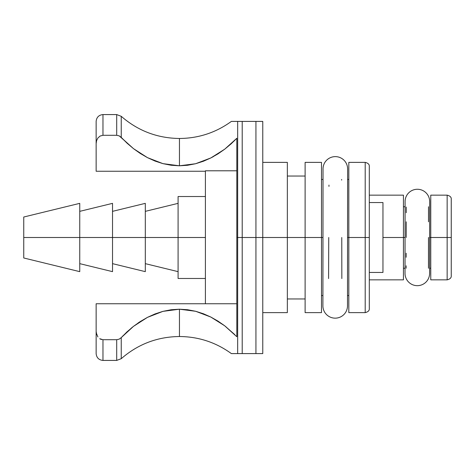 <?xml version="1.0" encoding="UTF-8"?>
<svg xmlns="http://www.w3.org/2000/svg" width="475" height="475" viewBox="0 0 475 475"><rect width="100%" height="100%" fill="white"/><g stroke="black" fill="none" stroke-linecap="round" stroke-linejoin="round"><path stroke-width="0.71" d="M225.405 326.349L236.817 336.716L236.817 237.5L237.66 237.5L237.66 353.596L231.378 353.596C215.888 342.362 198.58 336.674 179.455 336.52L179.455 309.207L187.631 309.736L195.682 311.285L203.407 313.755L210.847 317.057L217.977 321.112L224.544 325.684M232.435 353.596L233.16 353.596M233.445 353.596L235.297 353.596M99.726 338.723L102.968 339.708L116.702 339.708L119.183 339.144L121.244 337.618L121.244 358.69L121.244 337.618L127.157 331.728L133.475 326.367L140.214 321.569L147.44 317.377L155.034 313.933L162.925 311.363L171.131 309.753L179.455 309.207L195.682 311.285L210.847 317.057L224.675 325.785L210.787 317.027M237.257 121.404L234.982 121.404M234.638 121.404L234.312 121.404M233.16 121.404L237.66 121.404L237.66 237.5L236.817 237.5L236.817 138.284L230.975 143.978L224.699 149.197L217.966 153.894L210.852 157.938L203.395 161.251L195.569 163.744L187.56 165.276L179.455 165.793L179.455 138.48L179.455 165.793L171.119 165.247L162.949 163.643L155.04 161.067L147.422 157.617L140.256 153.455L133.505 148.657L127.146 143.266L121.244 137.382L121.244 116.31C137.928 130.827 157.332 138.219 179.455 138.48C198.58 138.326 215.888 132.638 231.378 121.404L233.16 121.404L231.378 121.404M210.894 157.92L224.782 149.138M211.054 157.837L213.513 156.53M369.301 308.524L369.301 237.5L365.204 237.5L365.204 312.621L365.204 237.5L347.552 237.5L348.816 237.5L348.816 312.621L348.816 237.5L365.204 237.5L365.204 162.379L365.204 237.5L369.301 237.5L369.301 166.476L369.301 308.524C369.491 310.537 368.125 311.909 365.204 312.621L348.816 312.621M430.766 195.16L430.766 237.5L447.153 237.5L447.153 195.16L430.766 195.16L430.766 279.84L447.153 279.84C450.074 279.128 451.44 277.762 451.25 275.743L451.25 237.5L447.153 237.5L447.153 279.84L447.153 237.5L430.718 237.5M79.747 203.353L79.747 271.647L79.747 237.5L23.75 237.5L23.75 257.984L23.75 237.5L112.528 237.5L79.747 237.5L79.747 203.353L23.75 217.016L23.75 237.5L23.75 217.016M112.528 203.353L112.528 271.647L112.528 237.5L145.308 237.5L112.528 237.5L112.528 203.353L79.747 211.351M145.308 203.353L145.308 271.647L145.308 237.5L178.089 237.5L145.308 237.5L145.308 203.353L112.528 211.351M205.402 237.5L178.089 237.5L178.089 278.475L178.089 237.5L205.402 237.5M341.768 237.5L341.846 278.552M382.957 272.448L369.301 272.448L382.957 272.448L382.957 237.5L403.447 237.5L382.957 237.5L382.957 272.448M369.301 279.84L403.447 279.84L403.447 237.5L403.958 237.5M405.056 237.5L403.447 237.5L403.447 195.16L369.301 195.16M405.021 273.624A12.291 12.291 0 0 0 417.299 285.671A12.291 12.291 0 0 0 429.602 273.659M429.667 201.299A12.291 12.291 0 0 0 417.394 189.264A12.291 12.291 0 0 0 405.092 201.275A12.291 12.291 0 0 1 417.394 189.264A12.291 12.291 0 0 1 429.667 201.299M428.492 237.5L428.474 268.233M322.899 305.858A12.291 12.291 0 0 0 335.172 318.155A12.291 12.291 0 0 0 347.486 305.894A12.291 12.291 0 0 1 335.172 318.155A12.291 12.291 0 0 1 322.899 305.858M347.611 168.845A12.291 12.291 0 0 0 335.332 156.625A12.291 12.291 0 0 0 323.03 168.827A12.291 12.291 0 0 1 335.332 156.625A12.291 12.291 0 0 1 347.611 168.845M321.498 162.379L321.498 237.5L321.498 162.379L305.11 162.379L305.11 237.5L322.964 237.5L321.498 237.5L321.498 312.621L321.498 237.5L287.351 237.5L287.351 312.621L287.351 237.5L262.77 237.5L262.77 121.404L237.66 121.404L237.66 237.5L242.208 237.5L242.208 121.404L242.208 237.5L255.936 237.5L255.936 121.404L255.936 237.5L262.77 237.5L255.936 237.5L255.936 353.596L259.13 353.596M260.258 121.404L262.752 121.404L262.77 123.637L262.77 353.596L262.075 353.596L262.77 353.596L262.77 237.5L305.11 237.5L305.11 312.621L305.11 162.379M328.581 278.558L328.747 237.5M122.657 138.878L133.505 148.657L119.189 135.856L116.702 135.292L102.968 135.292L100.106 136.046L97.892 138.017L96.567 140.677L96.14 143.616L96.14 171.255L205.402 171.255L96.14 171.255L96.14 143.616L96.567 140.677L97.892 138.017L100.106 136.046L102.968 135.292L116.702 135.292L119.189 135.856L121.244 137.382L121.244 116.31L116.702 114.576L116.702 135.292L116.702 114.576L102.968 114.576L102.968 135.292L102.968 114.576C98.836 114.998 96.562 117.272 96.14 121.404L96.14 143.616L96.14 121.404M139.697 321.907L138.071 323M133.469 326.372L131.017 328.344M127.128 331.752L126.427 332.399M119.183 339.144L116.702 339.708L119.189 339.144L121.244 337.618L133.475 326.367L147.44 317.377L162.925 311.363L179.455 309.207L179.455 336.52C157.332 336.781 137.928 344.173 121.244 358.69L116.702 360.424L116.702 339.708L116.702 360.424L102.968 360.424L102.968 339.708L102.968 360.424C98.836 360.003 96.562 357.728 96.14 353.596L96.14 331.384L96.674 334.649L96.14 331.384L96.14 353.596M239.204 121.404L258.893 121.404M259.659 121.404L262.77 121.404M262.069 353.596L259.677 353.596M258.252 353.596L255.936 353.596L255.936 237.5L242.208 237.5L242.208 353.596L255.936 353.596L242.208 353.596L242.208 237.5L237.66 237.5L237.66 353.596L242.208 353.596L239.21 353.596M205.402 170.792L205.402 303.745L96.14 303.745L96.14 331.384L96.14 303.745L205.402 303.745L205.402 170.792L236.817 170.792L205.402 170.792M328.967 185.084L328.961 186.402M236.817 303.745L205.402 303.745L236.817 303.745M224.675 325.785L236.817 336.716L236.817 138.284L224.699 149.197L210.852 157.938L195.569 163.744L179.455 165.793L162.949 163.643L147.422 157.617L133.505 148.657M234.739 334.584L224.764 325.85M133.428 326.402L122.698 336.08M101.49 339.512L100.106 338.954M116.702 339.708L102.968 339.708M287.351 162.379L287.351 237.5L287.351 162.379L262.77 162.379M224.8 149.12L234.745 140.404M451.25 275.743L451.25 199.257L451.25 237.5L447.153 237.5L447.153 195.16C450.074 195.872 451.44 197.238 451.25 199.257M429.637 237.5L430.766 237.5L430.766 279.84M428.503 221.795L428.515 206.768L428.503 221.795M406.149 268.233L406.155 265.786M406.167 257.272L406.173 253.205M406.238 212.747L406.25 207.047M406.196 237.5L406.226 221.795M403.447 279.84L403.447 195.16M382.957 202.552L382.957 237.5L382.957 202.552L369.301 202.552L382.957 202.552M348.816 162.379L348.816 237.5L348.816 162.379L365.204 162.379C368.125 163.091 369.491 164.463 369.301 166.476M341.656 180.096L341.65 179.455M178.089 196.525L178.089 237.5L178.089 196.525L205.402 196.525M259.647 353.596L255.936 353.596M233.142 353.596L231.83 353.596M258.252 121.404L259.677 121.404M262.075 121.404L262.491 121.404M237.66 121.404L239.222 121.404M97.892 336.977L96.247 332.868L97.892 336.977M79.747 271.647L23.75 257.984L79.747 271.647M112.528 271.647L79.747 263.649M145.308 271.647L112.528 263.649M178.089 271.647L145.308 263.649L178.089 271.647M205.402 278.475L178.089 278.475M347.492 295.545L348.816 295.545M405.027 268.233L403.447 268.233M429.602 273.392L429.673 201.566M405.086 201.542L405.021 273.368M429.608 268.233L430.766 268.233M347.486 305.876L347.617 168.928M323.03 168.904L322.899 305.853M287.351 312.621L262.77 312.621M305.11 298.959L287.351 298.959M321.498 312.621L305.11 312.621M322.911 295.545L321.498 295.545M323.018 179.455L321.498 179.455M305.11 176.041L287.351 176.041M405.08 206.768L403.447 206.768M348.816 179.455L347.605 179.455M178.089 203.353L145.308 211.351"/></g></svg>
